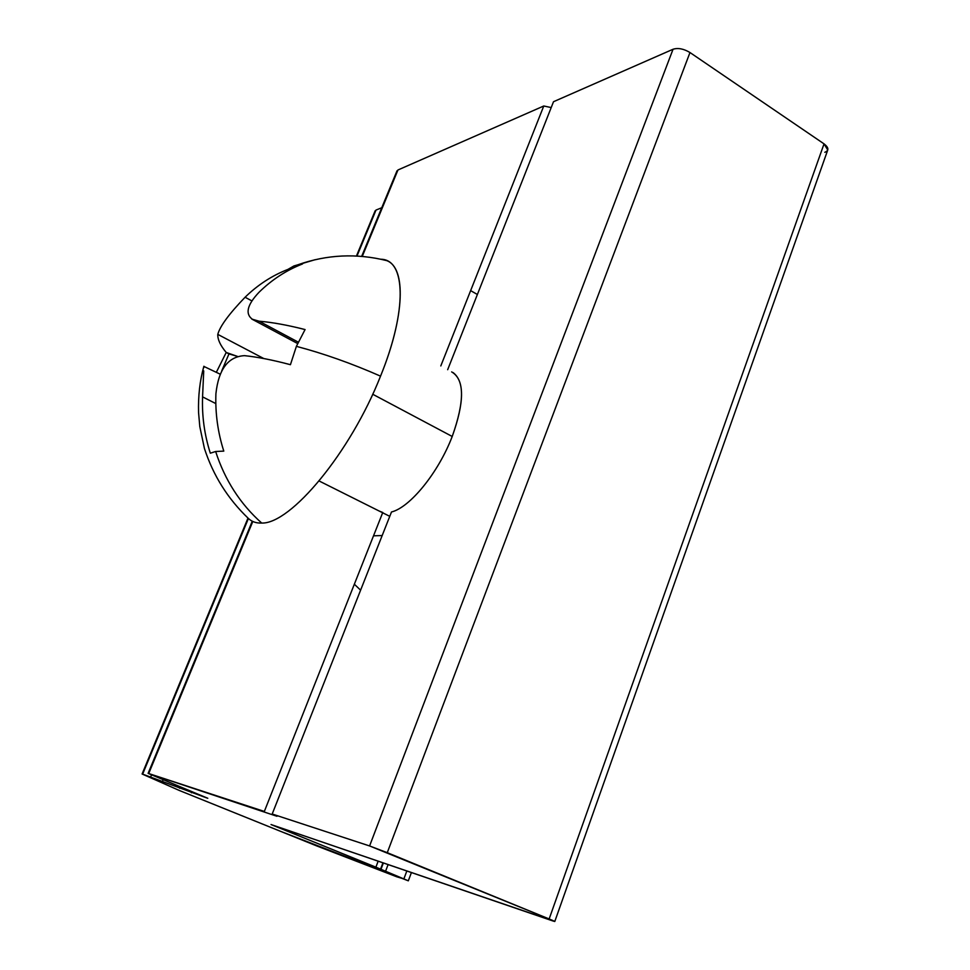<?xml version="1.0" encoding="UTF-8"?>
<svg xmlns="http://www.w3.org/2000/svg" width="970" height="970" viewBox="0 0 970 970"><rect width="100%" height="100%" fill="white"/><g stroke="black" fill="none" stroke-linecap="round" stroke-linejoin="round"><path stroke-width="1.45" d="M440.804 365.933L543.77 105.997L397.955 169.98L362.259 256.419L396.924 170.999M268.46 826.44L179.074 790.368L142.105 773.999L207.798 798.274L148.119 773.381L148.713 773.539L252.806 521.46L148.713 773.539L207.119 798.08L142.638 774.145L179.074 790.368L316.935 846.01L396.694 876.771L403.859 878.917L375.887 867.168L271.03 824.536L552.67 920.882C556.283 922.07 555.119 921.439 549.153 918.966L369.594 845.949L272.194 814.012L276.959 816.267L148.713 773.539L264.337 811.441L382.762 512.487L379.112 511.008M354.341 584.219L360.597 590.16L354.341 584.219M470.632 290.624L477.385 294.492L470.632 290.624M376.008 210.066L356.984 256.044L376.008 210.066L381.756 207.738L376.008 210.066M142.638 774.145L248.417 518.477L142.638 774.145M150.714 776.837L151.514 774.909L150.714 776.837M162.487 781.359L163.166 779.722L162.487 781.359M179.559 788.258L180.177 786.755L179.559 788.258M191.393 792.805L191.89 791.581L191.393 792.805M397.955 169.98L543.77 105.997L444.272 357.19M382.762 512.487L264.337 811.441M447.667 369.703L553.518 101.717L447.667 369.703M451.656 371.898C464.606 379.5 464.788 401.022 452.214 436.476C438.428 472.632 410.055 507.407 391.48 511.99L272.194 814.012L369.594 845.949L673.047 49.252L553.518 101.717L673.047 49.252L369.594 845.949L387.26 852.678L689.973 52.525C683.729 48.779 678.091 47.688 673.047 49.252C678.091 47.688 683.729 48.779 689.973 52.525L387.26 852.678L549.153 918.966L824.039 143.863L689.973 52.525L824.039 143.863L549.153 918.966L554.791 921.488L271.03 824.536L375.887 867.168L378.154 861.19L375.887 867.168L380.543 869.156L382.944 862.815M554.791 921.488L827.749 149.998L824.039 143.863C828.865 147.646 829.12 150.459 824.827 152.302M383.368 862.973L380.895 869.52L385.478 871.484L388.085 864.585L385.478 871.484L403.859 878.917L406.83 870.999L403.859 878.917L408.309 880.821L281.167 831.569M543.77 105.997L551.215 107.561M272.194 814.012L391.48 511.99C410.055 507.407 438.428 472.632 452.214 436.476C464.327 402.659 464.618 381.368 453.099 372.601M373.523 535.816L382.168 535.549L373.523 535.816M379.246 542.97L384.872 528.735L379.246 542.97M203.724 370.867L202.572 396.875C201.869 416.069 204.452 434.839 210.32 453.196L215.643 451.499L223.791 451.111C217.826 432.414 215.194 413.281 215.91 393.711C218.577 369.279 228.108 356.584 244.488 355.65C257.632 357.021 272.946 360.04 290.43 364.696L296.383 346.351L305.065 329.57C287.605 325.095 272.279 322.307 259.087 321.203L251.824 319.082L297.608 343.525M259.087 321.203L298.251 342.131L259.087 321.203C272.279 322.307 287.605 325.095 305.065 329.57L296.383 346.351C323.592 353.504 351.637 363.435 380.531 376.142C350.497 452.505 290.612 524.212 261.694 523.048C290.612 524.212 350.497 452.505 380.531 376.142C405.06 316.087 406.175 267.671 386.703 260.615L380.967 259.257C405.69 259.487 407.594 310.036 380.531 376.142C351.637 363.435 323.592 353.504 296.383 346.351L290.43 364.696C272.946 360.04 257.632 357.021 244.488 355.65C228.108 356.584 218.577 369.279 215.91 393.711C215.194 413.281 217.826 432.414 223.791 451.111L215.643 451.499L210.32 453.196C204.452 434.839 201.869 416.069 202.572 396.875L215.825 403.593L202.572 396.875L202.73 392.814M261.694 523.048C240.269 503.988 224.907 480.15 215.643 451.499C224.907 480.15 240.269 503.988 261.694 523.048C256.286 523.291 251.824 521.739 248.32 518.392C227.804 498.774 213.17 475.445 204.415 448.419L199.808 426.642L198.571 412.674C198.086 395.99 199.856 380.519 203.882 366.248L203.845 367.557M217.789 334.383L263.779 358.536L217.789 334.383C217.583 339.5 220.396 345.526 226.216 352.474L237.359 356.354L228.968 353.904L221.754 370.843L228.968 353.904L226.216 352.474L216.383 372.213L226.216 352.474C220.396 345.526 217.583 339.5 217.789 334.383C219.935 326.296 229.041 313.916 245.083 297.244C229.041 313.916 219.935 326.296 217.789 334.383M251.873 300.894L245.083 297.244L251.873 300.894M287.969 269.381L289.181 270.048L287.969 269.381C272.061 275.577 257.765 284.865 245.083 297.244C257.765 284.865 272.061 275.577 287.969 269.381L293.91 265.962L287.969 269.381M302.555 263.937L293.91 265.962L315.153 259.693L293.91 265.962L302.555 263.937C286.417 270.218 271.915 279.651 259.038 292.249C271.915 279.651 286.417 270.218 302.555 263.937M372.71 394.244L452.214 436.476L372.71 394.244M220.166 374.165L203.845 366.405M259.038 292.249C246.853 305.126 244.852 314.292 253.024 319.736M397.021 170.781L361.664 256.371M252.273 521.205L148.119 773.381M375.172 210.745L356.439 256.019M247.993 518.089L142.105 773.999M411.413 872.563L408.321 880.821M386.703 260.615C356.669 253.134 327.096 254.516 297.948 264.762M389.758 516.331L319.13 480.987"/></g></svg>
